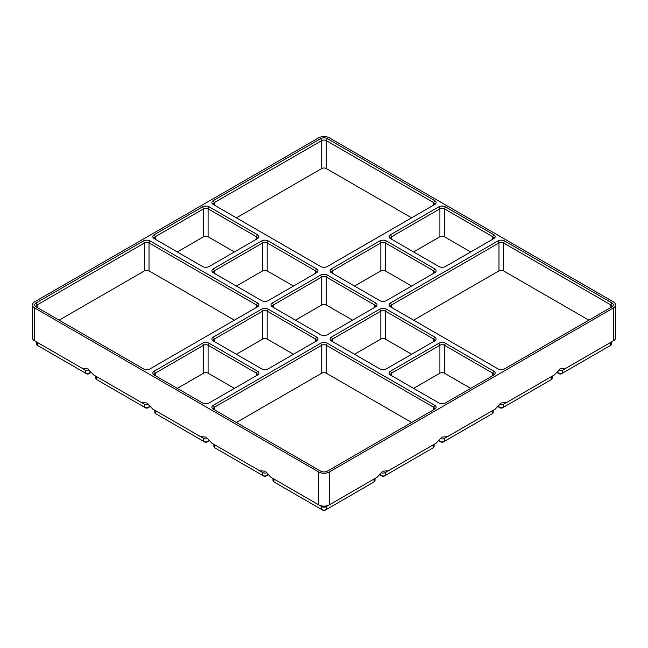 <?xml version="1.0" encoding="UTF-8"?>
<svg xmlns="http://www.w3.org/2000/svg" width="648" height="648" viewBox="0 0 648 648"><rect width="100%" height="100%" fill="white"/><g stroke="black" fill="none" stroke-linecap="round" stroke-linejoin="round"><path stroke-width="0.97" d="M329.273 471.987L613.413 307.938A7.46 4.309 180 0 0 615.6 304.892A7.46 4.309 180 0 0 613.413 301.846L329.273 137.805A7.46 4.309 180 0 0 318.727 137.805L34.587 301.846A7.46 4.309 180 0 0 32.4 304.892A7.46 4.309 180 0 0 34.587 307.938L318.727 471.987A7.46 4.309 180 0 0 329.273 471.987L329.273 504.881L326.252 506.623A3.183 1.839 180 0 1 321.748 506.623L273.926 479.01A3.183 1.839 180 0 1 273.91 479.002M375.006 478.475L375.006 480.638A3.183 1.839 180 0 1 374.074 481.934L326.252 509.547A3.183 1.839 180 0 1 321.748 509.547L273.926 481.934A3.183 1.839 180 0 1 272.994 480.638L272.994 478.475M374.09 479.002A3.183 1.839 180 0 1 374.074 479.01L329.273 504.881A7.46 4.309 180 0 1 318.727 504.881L270.896 477.268L265.275 471.201L259.646 470.772L262.667 472.514L214.844 444.901A3.183 1.839 180 0 1 214.828 444.893M273.926 481.934L275.052 482.582A1.588 0.915 180 0 1 275.044 482.582L273.926 481.934L273.926 479.01M318.727 471.987L318.727 504.881L321.748 506.623L321.748 509.547L322.874 510.195A1.588 0.915 180 0 0 325.126 510.195L326.252 509.547L326.252 506.623L374.074 479.01L374.074 481.934L372.948 482.582A1.588 0.915 180 0 1 372.948 482.582L374.074 481.934L372.948 482.582M377.104 477.268L374.074 479.01L377.104 477.268L382.725 471.201L388.355 470.772L436.177 443.159L441.806 437.092L447.436 436.663L495.258 409.05L500.888 402.983L506.509 402.554L554.34 374.941L559.961 368.874L565.591 368.445L613.413 340.832L562.561 370.186A3.183 1.839 180 0 1 558.779 370.502M320.622 138.656A4.771 2.754 180 0 1 327.378 138.656L434.703 200.621A4.771 2.754 180 0 1 434.703 204.517L327.378 266.482A4.771 2.754 180 0 1 320.622 266.482L213.297 204.517A4.771 2.754 180 0 1 213.297 200.621L320.622 138.656L321.748 140.608A3.183 1.839 180 0 1 326.252 140.608L326.252 168.545L411.634 217.833M438.785 266.482L390.533 238.626A4.771 2.754 180 0 1 390.533 234.73L438.785 206.874A4.771 2.754 180 0 1 445.532 206.874L493.784 234.73A4.771 2.754 180 0 1 493.784 238.626L445.532 266.482A4.771 2.754 180 0 1 438.785 266.482M150.142 240.983L257.467 302.948A4.771 2.754 180 0 1 257.467 306.844L150.142 368.809A4.771 2.754 180 0 1 143.386 368.809L36.061 306.844A4.771 2.754 180 0 1 36.061 302.948L143.386 240.983A4.771 2.754 180 0 1 150.142 240.983L149.016 242.927L149.016 270.864L234.398 320.161M213.297 405.275L320.622 343.31A4.771 2.754 180 0 1 327.378 343.31L434.703 405.275A4.771 2.754 180 0 1 434.703 409.171L327.378 471.137A4.771 2.754 180 0 1 320.622 471.137L213.297 409.171A4.771 2.754 180 0 1 213.297 405.275L214.423 407.219L214.423 409.82A3.183 1.839 180 0 1 213.492 408.524A3.183 1.839 180 0 1 214.423 407.219L321.748 345.254A3.183 1.839 180 0 1 326.252 345.254L326.252 373.191L411.634 422.488M202.468 402.918L154.216 375.062A4.771 2.754 180 0 1 154.216 371.166L202.468 343.31A4.771 2.754 180 0 1 209.215 343.31L257.467 371.166A4.771 2.754 180 0 1 257.467 375.062L209.215 402.918A4.771 2.754 180 0 1 202.468 402.918M261.549 368.809L213.297 340.953A4.771 2.754 180 0 1 213.297 337.057L261.549 309.201A4.771 2.754 180 0 1 268.296 309.201L316.548 337.057A4.771 2.754 180 0 1 316.548 340.953L268.296 368.809A4.771 2.754 180 0 1 261.549 368.809M445.532 343.31L493.784 371.166A4.771 2.754 180 0 1 493.784 375.062L445.532 402.918A4.771 2.754 180 0 1 438.785 402.918L390.533 375.062A4.771 2.754 180 0 1 390.533 371.166L438.785 343.31A4.771 2.754 180 0 1 445.532 343.31L444.406 345.254L492.658 373.11A3.183 1.839 180 0 1 493.59 374.414A3.183 1.839 180 0 1 492.666 375.702M379.704 368.809L331.452 340.953A4.771 2.754 180 0 1 331.452 337.057L379.704 309.201A4.771 2.754 180 0 1 386.451 309.201L434.703 337.057A4.771 2.754 180 0 1 434.703 340.953L386.451 368.809A4.771 2.754 180 0 1 379.704 368.809M320.622 334.7L272.379 306.844A4.771 2.754 180 0 1 272.379 302.948L320.622 275.092A4.771 2.754 180 0 1 327.378 275.092L375.621 302.948A4.771 2.754 180 0 1 375.621 306.844L327.378 334.7A4.771 2.754 180 0 1 320.622 334.7M209.215 206.874L257.467 234.73A4.771 2.754 180 0 1 257.467 238.626L209.215 266.482A4.771 2.754 180 0 1 202.468 266.482L154.216 238.626A4.771 2.754 180 0 1 154.216 234.73L202.468 206.874A4.771 2.754 180 0 1 209.215 206.874L208.097 208.818L256.341 236.674A3.183 1.839 180 0 1 257.272 237.978A3.183 1.839 180 0 1 256.349 239.274M261.549 300.591L213.297 272.735A4.771 2.754 180 0 1 213.297 268.839L261.549 240.983A4.771 2.754 180 0 1 268.296 240.983L316.548 268.839A4.771 2.754 180 0 1 316.548 272.735L268.296 300.591A4.771 2.754 180 0 1 261.549 300.591M497.858 368.809L390.533 306.844A4.771 2.754 180 0 1 390.533 302.948L497.858 240.983A4.771 2.754 180 0 1 504.614 240.983L611.939 302.948A4.771 2.754 180 0 1 611.939 306.844L504.614 368.809A4.771 2.754 180 0 1 497.858 368.809M379.704 300.591L331.452 272.735A4.771 2.754 180 0 1 331.452 268.839L379.704 240.983A4.771 2.754 180 0 1 386.451 240.983L434.703 268.839A4.771 2.754 180 0 1 434.703 272.735L386.451 300.591A4.771 2.754 180 0 1 379.704 300.591M236.366 422.488L321.748 373.191A3.183 1.839 180 0 1 326.252 373.191M148.295 404.611A3.183 1.839 180 0 1 144.512 404.295L93.66 374.941L88.039 368.874L82.409 368.445L85.439 370.186L37.608 342.573A3.183 1.839 180 0 1 37.592 342.565M93.66 374.941L96.69 376.682A3.183 1.839 180 0 1 96.674 376.674L141.491 402.554L147.112 402.983L152.742 409.05L200.564 436.663L206.194 437.092L211.823 443.159L259.646 470.772M34.587 307.938L34.587 340.832L85.439 370.186L85.439 373.11L38.734 346.154A1.588 0.915 180 0 1 38.726 346.145L37.608 345.497A3.183 1.839 180 0 1 36.677 344.201L36.677 342.039M434.703 405.275L433.577 407.219A3.183 1.839 180 0 1 434.508 408.524A3.183 1.839 180 0 1 433.585 409.811L433.577 407.219L326.252 345.254L327.378 343.31M266.458 472.829A3.183 1.839 180 0 1 262.667 472.514L262.667 475.438L263.793 476.086A1.588 0.915 180 0 0 266.045 476.086L267.17 475.438A3.183 1.839 180 0 1 262.667 475.438L215.97 448.481A1.588 0.915 180 0 1 215.962 448.473M268.134 474.887L267.17 475.438L267.17 473.745M214.844 444.901L211.823 443.159L214.844 444.901L214.844 447.825A3.183 1.839 180 0 1 213.913 446.529L213.913 444.366M391.651 239.274A3.183 1.839 180 0 1 390.728 237.978A3.183 1.839 180 0 1 391.659 236.674L439.903 208.818A3.183 1.839 180 0 1 444.406 208.818L492.658 236.674A3.183 1.839 180 0 1 493.59 237.978A3.183 1.839 180 0 1 492.666 239.274M413.602 251.942L439.903 236.755A3.183 1.839 180 0 1 444.406 236.755L470.715 251.942M207.376 438.72A3.183 1.839 180 0 1 203.594 438.404L155.763 410.791A3.183 1.839 180 0 1 155.755 410.783L155.763 413.716L156.889 414.372A1.588 0.915 180 0 1 156.889 414.364L155.763 413.716A3.183 1.839 180 0 1 154.832 412.42L154.832 410.257M209.053 440.778L208.097 441.329A3.183 1.839 180 0 1 203.594 441.329L155.763 413.716M155.334 375.702A3.183 1.839 180 0 1 154.41 374.414A3.183 1.839 180 0 1 155.342 373.11L203.594 345.254A3.183 1.839 180 0 1 208.097 345.254L256.341 373.11A3.183 1.839 180 0 1 257.272 374.414A3.183 1.839 180 0 1 256.349 375.702M177.285 388.379L203.594 373.191A3.183 1.839 180 0 1 208.097 373.191L234.398 388.379M152.742 409.05L155.763 410.791M203.594 438.404L200.564 436.663L203.594 438.404L203.594 441.329L204.719 441.976A1.588 0.915 180 0 0 206.971 441.976L208.097 441.329L206.971 441.976M149.98 406.669L149.016 407.219A3.183 1.839 180 0 1 144.512 407.219L97.816 380.263A1.588 0.915 180 0 1 97.808 380.255L96.69 379.606A3.183 1.839 180 0 1 95.758 378.311L95.758 376.148M434.703 200.621L433.577 202.565A3.183 1.839 180 0 1 434.508 203.869A3.183 1.839 180 0 1 433.585 205.165L433.577 202.565L326.252 140.608L327.378 138.656M144.512 404.295L141.491 402.554L144.512 404.295L144.512 407.219L145.638 407.867A1.588 0.915 180 0 0 147.89 407.867L149.016 407.219L147.89 407.867M89.222 370.502A3.183 1.839 180 0 1 85.439 370.186M90.898 372.56L89.934 373.11A3.183 1.839 180 0 1 85.439 373.11L86.557 373.766A1.588 0.915 180 0 0 88.808 373.766L89.934 373.11L88.808 373.766M36.061 302.948L37.187 304.892L37.187 307.492A3.183 1.839 180 0 1 36.256 306.196A3.183 1.839 180 0 1 37.187 304.892L144.512 242.927A3.183 1.839 180 0 1 149.016 242.927L256.341 304.892A3.183 1.839 180 0 1 257.272 306.196A3.183 1.839 180 0 1 256.349 307.492M32.4 304.892L32.4 337.786A7.46 4.309 180 0 0 34.587 340.832L37.608 342.573L34.587 340.832L37.608 342.573L37.608 345.497M615.6 304.892L615.6 337.786A7.46 4.309 180 0 1 613.413 340.832L613.413 307.938M213.297 337.057L214.423 339.001L214.423 341.601A3.183 1.839 180 0 1 213.492 340.305A3.183 1.839 180 0 1 214.423 339.001L262.667 311.145A3.183 1.839 180 0 1 267.17 311.145L315.422 339.001A3.183 1.839 180 0 1 316.354 340.305A3.183 1.839 180 0 1 315.43 341.601L315.422 339.001L316.548 337.057M611.323 342.039L611.323 344.201A3.183 1.839 180 0 1 610.392 345.497L562.561 373.11A3.183 1.839 180 0 1 558.066 373.11L559.192 373.766A1.588 0.915 180 0 0 561.443 373.766L562.561 373.11L561.443 373.766M610.408 342.565A3.183 1.839 180 0 1 610.392 342.573L610.392 345.497L609.266 346.154A1.588 0.915 180 0 1 609.266 346.154L610.392 345.497L609.266 346.154M236.366 354.27L262.667 339.082A3.183 1.839 180 0 1 267.17 339.082L293.479 354.27M213.297 200.621L214.423 202.565L214.423 205.165A3.183 1.839 180 0 1 213.492 203.869A3.183 1.839 180 0 1 214.423 202.565L321.748 140.608L321.748 168.545A3.183 1.839 180 0 1 326.252 168.545M236.366 217.833L321.748 168.545M388.355 470.772L385.333 472.514A3.183 1.839 180 0 1 381.542 472.829M433.172 444.893A3.183 1.839 180 0 1 433.156 444.901L385.333 472.514L385.333 475.438L384.207 476.086A1.588 0.915 180 0 1 381.956 476.086L379.866 474.887M434.087 444.366L434.087 446.529A3.183 1.839 180 0 1 433.156 447.825L385.333 475.438A3.183 1.839 180 0 1 380.83 475.438L380.83 473.745M436.177 443.159L433.156 444.901L433.156 447.825L432.03 448.481L433.156 447.825M447.436 436.663L444.406 438.404A3.183 1.839 180 0 1 440.624 438.72M495.258 409.05L492.237 410.791A3.183 1.839 180 0 1 492.237 410.791L444.406 438.404L444.406 441.329A3.183 1.839 180 0 1 439.903 441.329L441.029 441.976A1.588 0.915 180 0 0 443.281 441.976L491.111 414.372A1.588 0.915 180 0 1 491.111 414.372L492.237 413.716L491.111 414.372M439.903 439.636L439.903 441.329L438.947 440.778M493.169 410.257L493.169 412.42A3.183 1.839 180 0 1 492.237 413.716L492.237 410.791M391.651 375.702A3.183 1.839 180 0 1 390.728 374.414A3.183 1.839 180 0 1 391.659 373.11L439.903 345.254A3.183 1.839 180 0 1 444.406 345.254L444.406 373.191L470.715 388.379M413.602 388.379L439.903 373.191A3.183 1.839 180 0 1 444.406 373.191M558.066 371.417L558.066 373.11L557.102 372.56M331.452 337.057L332.578 339.001L332.578 341.601A3.183 1.839 180 0 1 331.646 340.305A3.183 1.839 180 0 1 332.578 339.001L380.83 311.145A3.183 1.839 180 0 1 385.333 311.145L433.577 339.001A3.183 1.839 180 0 1 434.508 340.305A3.183 1.839 180 0 1 433.585 341.601L433.577 339.001L434.703 337.057M565.591 368.445L562.561 370.186L562.561 373.11M354.521 354.27L380.83 339.082A3.183 1.839 180 0 1 385.333 339.082L411.634 354.27M272.379 302.948L273.505 304.892L273.505 307.492A3.183 1.839 180 0 1 272.573 306.196A3.183 1.839 180 0 1 273.505 304.892L321.748 277.036A3.183 1.839 180 0 1 326.252 277.036L374.495 304.892A3.183 1.839 180 0 1 375.427 306.196A3.183 1.839 180 0 1 374.504 307.492L374.495 304.892L375.621 302.948M552.242 376.148L552.242 378.311A3.183 1.839 180 0 1 551.31 379.606L503.488 407.219A3.183 1.839 180 0 1 498.984 407.219L498.02 406.669M295.448 320.161L321.748 304.973A3.183 1.839 180 0 1 326.252 304.973L352.553 320.161M177.285 251.942L203.594 236.755A3.183 1.839 180 0 1 208.097 236.755L234.398 251.942M155.334 239.274A3.183 1.839 180 0 1 154.41 237.978A3.183 1.839 180 0 1 155.342 236.674L203.594 208.818A3.183 1.839 180 0 1 208.097 208.818L208.097 236.755M213.297 268.839L214.423 270.783L214.423 273.383A3.183 1.839 180 0 1 213.492 272.087A3.183 1.839 180 0 1 214.423 270.783L262.667 242.927A3.183 1.839 180 0 1 267.17 242.927L315.422 270.783A3.183 1.839 180 0 1 316.354 272.087A3.183 1.839 180 0 1 315.43 273.383L315.422 270.783L316.548 268.839M236.366 286.051L262.667 270.864A3.183 1.839 180 0 1 267.17 270.864L293.479 286.051M506.509 402.554L503.488 404.295A3.183 1.839 180 0 1 499.705 404.611M554.34 374.941L551.31 376.682A3.183 1.839 180 0 1 551.31 376.682L503.488 404.295L503.488 407.219L502.362 407.867A1.588 0.915 180 0 1 500.11 407.867L498.984 407.219L500.11 407.867M59.13 320.161L144.512 270.864A3.183 1.839 180 0 1 149.016 270.864M391.651 307.492A3.183 1.839 180 0 1 390.728 306.196A3.183 1.839 180 0 1 391.659 304.892L498.984 242.927A3.183 1.839 180 0 1 503.488 242.927L503.488 270.864L588.87 320.161M413.602 320.161L498.984 270.864A3.183 1.839 180 0 1 503.488 270.864M331.452 268.839L332.578 270.783L332.578 273.383A3.183 1.839 180 0 1 331.646 272.087A3.183 1.839 180 0 1 332.578 270.783L380.83 242.927A3.183 1.839 180 0 1 385.333 242.927L433.577 270.783A3.183 1.839 180 0 1 434.508 272.087A3.183 1.839 180 0 1 433.585 273.383L433.577 270.783L434.703 268.839M611.939 302.948L610.813 304.892L503.488 242.927L504.614 240.983M354.521 286.051L380.83 270.864A3.183 1.839 180 0 1 385.333 270.864L411.634 286.051M610.813 304.892A3.183 1.839 180 0 1 611.744 306.196A3.183 1.839 180 0 1 610.821 307.492L610.813 304.892M550.192 380.255A1.588 0.915 180 0 1 550.184 380.263L551.31 379.606L550.184 380.263L551.31 379.606L551.31 376.682M318.727 504.881L321.748 506.623M321.748 509.547L322.874 510.195M320.622 343.31L321.748 345.254L321.748 373.191M214.844 447.825L215.97 448.481L214.844 447.825M390.533 234.73L391.659 236.674L391.659 239.274M610.392 342.573L613.413 340.832M493.784 234.73L492.658 236.674L492.658 239.274M445.532 206.874L444.406 208.818L444.406 236.755M438.785 206.874L439.903 208.818L439.903 236.755M208.097 439.636L208.097 441.329M257.467 371.166L256.341 373.11L256.341 375.71M209.215 343.31L208.097 345.254L208.097 373.191M202.468 343.31L203.594 345.254L203.594 373.191M154.216 371.166L155.342 373.11L155.342 375.71M149.016 405.526L149.016 407.219M96.69 376.682L96.69 379.606M89.934 371.417L89.934 373.11M257.467 302.948L256.341 304.892L256.341 307.492M268.296 309.201L267.17 311.145L267.17 339.082M261.549 309.201L262.667 311.145L262.667 339.082M390.533 371.166L391.659 373.11L391.659 375.71M438.785 343.31L439.903 345.254L439.903 373.191M493.784 371.166L492.658 373.11L492.658 375.71M386.451 309.201L385.333 311.145L385.333 339.082M379.704 309.201L380.83 311.145L380.83 339.082M503.488 407.219L502.362 407.867M327.378 275.092L326.252 277.036L326.252 304.973M320.622 275.092L321.748 277.036L321.748 304.973M257.467 234.73L256.341 236.674L256.341 239.274M202.468 206.874L203.594 208.818L203.594 236.755M154.216 234.73L155.342 236.674L155.342 239.274M268.296 240.983L267.17 242.927L267.17 270.864M261.549 240.983L262.667 242.927L262.667 270.864M498.984 405.526L498.984 407.219M143.386 240.983L144.512 242.927L144.512 270.864M390.533 302.948L391.659 304.892L391.659 307.492M497.858 240.983L498.984 242.927L498.984 270.864M386.451 240.983L385.333 242.927L385.333 270.864M379.704 240.983L380.83 242.927L380.83 270.864"/></g></svg>
